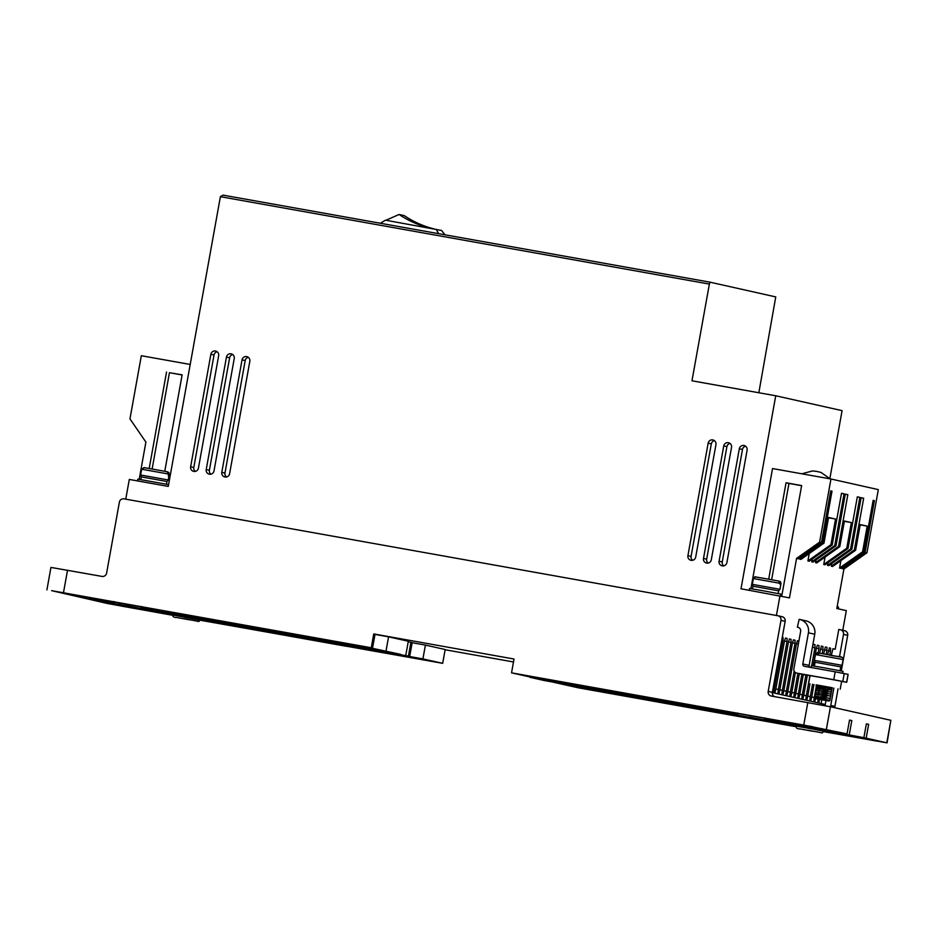 <?xml version="1.0" encoding="UTF-8"?>
<svg xmlns="http://www.w3.org/2000/svg" width="938" height="938" viewBox="0 0 938 938"><rect width="100%" height="100%" fill="white"/><g stroke="black" fill="none" stroke-linecap="round" stroke-linejoin="round"><path stroke-width="1.41" d="M141.31 471.181L141.661 469.211L144.417 467.64L167.081 471.72L168.652 474.042L168.301 476.012L168.934 476.152L169.286 474.182L168.254 479.975L166.952 481.511L141.298 476.891L140.817 479.588M779.079 581.138L780.463 581.771L781.002 583.53L779.959 589.31L778.669 590.846L753.015 586.227L752.522 588.923M841.175 657.175L827.726 654.654C838.08 657.468 842.957 655.322 843.086 659.531L842.043 665.323L840.753 666.859L815.087 662.24L814.395 666.121M819.554 653.223L827.726 654.654L819.589 653.223L817.432 654.654L815.943 654.349L818.077 652.977L819.261 653.2M843.086 659.531L815.45 654.56C816.576 652.883 817.432 652.356 818.018 652.965L818.077 652.977M168.582 484.618L137.839 479.119L137.523 480.913M780.803 595.935L781.131 594.141L762.805 590.729L749.556 588.466L749.228 590.248M92.569 598.385L67.43 593.989L92.569 598.385M135.623 608.035L110.473 603.638L135.623 608.035M739.332 448.739A4.01 3.963 102.6 0 1 744.104 445.527A4.01 3.963 102.6 0 1 747.117 450.134L726.88 562.624A4.01 3.963 -77.4 0 1 722.108 565.849A4.01 3.963 -77.4 0 1 719.083 561.241L722.248 561.944L742.497 449.454L739.332 448.739L719.083 561.241M745.604 446.218A4.01 3.963 -77.4 0 0 742.497 449.454M708.155 443.17A4.01 3.963 102.6 0 1 712.927 439.945A4.01 3.963 102.6 0 1 715.952 444.565L695.703 557.055A4.01 3.963 -77.4 0 1 690.931 560.279A4.01 3.963 -77.4 0 1 687.917 555.659L691.083 556.375L711.321 443.873L708.155 443.17L687.917 555.659M714.439 440.649A4.01 3.963 -77.4 0 0 711.321 443.873M723.737 445.949A4.01 3.963 102.6 0 1 728.521 442.736A4.01 3.963 102.6 0 1 731.534 447.344L711.297 559.845A4.01 3.963 -77.4 0 1 706.513 563.058A4.01 3.963 -77.4 0 1 703.5 558.45L706.666 559.154L726.903 446.664L723.737 445.949L703.5 558.45M730.022 443.44A4.01 3.963 -77.4 0 0 726.903 446.664M242.039 359.852A4.01 3.963 102.6 0 1 246.823 356.628A4.01 3.963 102.6 0 1 249.836 361.247L229.599 473.737A4.01 3.963 -77.4 0 1 224.827 476.961A4.01 3.963 -77.4 0 1 221.802 472.342L224.968 473.057L245.205 360.555L242.039 359.852L221.802 472.342M248.324 357.331A4.01 3.963 -77.4 0 0 245.205 360.555M226.457 357.061A4.01 3.963 102.6 0 1 231.229 353.849A4.01 3.963 102.6 0 1 234.254 358.457L214.005 470.958A4.01 3.963 -77.4 0 1 209.233 474.171A4.01 3.963 -77.4 0 1 206.219 469.563L209.385 470.266L229.622 357.777L226.457 357.061L206.219 469.563M232.741 354.541A4.01 3.963 -77.4 0 0 229.622 357.777M210.874 354.283A4.01 3.963 102.6 0 1 215.646 351.058A4.01 3.963 102.6 0 1 218.671 355.666L198.422 468.168A4.01 3.963 -77.4 0 1 193.65 471.38A4.01 3.963 -77.4 0 1 190.637 466.772L193.803 467.487L214.04 354.986L210.874 354.283L190.637 466.772M217.159 351.762A4.01 3.963 -77.4 0 0 214.04 354.986M842.664 673.179L842.992 671.338L824.678 667.926L811.417 665.652L811.089 667.504M816.517 685.01L832.311 687.847M840.214 689.172L841.632 681.281L823.318 677.869L810.057 675.595L808.638 683.497M130.921 606.698L140.079 608.75L107.764 603.028L89.485 598.936L114.87 603.474M97.036 599.101L56.948 591.632L97.036 599.101M814.946 698.458L829.942 700.358L820.867 698.775C814.02 697.802 812.543 697.802 816.423 698.787L829.122 701.038L829.813 700.346M814.794 696.676L830.306 698.388L814.512 696.113L814.817 694.554L830.845 695.996L814.876 694.143L815.169 692.584M815.509 692.736L831.197 694.014L815.157 692.561M815.861 690.755L831.549 692.045L815.579 690.192L815.884 688.644M816.212 688.785L831.9 690.075L815.943 688.222L816.236 686.663M825.288 688.891C814.442 686.569 813.668 686.053 822.931 687.331L832.076 688.515L832.323 687.753L816.119 684.846L816.224 686.639L822.931 687.331M823.623 698.364L825.71 698.833M823.986 696.395L826.073 696.864M824.338 694.425L826.425 694.882M824.69 692.443L826.777 692.912M825.053 690.474L827.14 690.943M831.936 688.504L831.654 689.969L827.492 688.961M780.463 581.771L780.65 585.5L778.751 581.056L755.7 576.929L753.378 578.558L753.015 580.528M847.073 734.477L837.118 732.426L847.073 734.477M677.33 703.84L691.353 706.631L677.342 703.817M780.369 583.377L753.378 578.558C755.969 575.451 753.179 577.128 761.797 577.96L778.751 581.056M168.758 472.424L169.286 474.182L168.758 472.424L167.363 471.802M168.652 474.042L141.661 469.211L143.995 467.593L167.034 471.708M433.743 228.813A95.688 94.421 102.6 0 1 430.905 228.227A95.688 94.421 102.6 0 1 399.06 214.474L385.964 220.266M399.06 214.474L404.313 215.646A95.688 94.421 -77.4 0 0 433.544 228.778M445.011 234.805L441.528 230.455L385.506 220.184L380.347 223.244M649.659 699.22L692.514 706.877L649.717 698.88M438.667 233.668L436.147 229.247M88.735 597.975L88.594 598.737L70.315 594.633L114.459 603.005M121.131 606.03L154.641 612.022L121.19 605.702M769.676 721.005L759.604 719.587L772.197 722.412L682.583 706.396L682.747 705.47M866.349 723.948L868.647 724.359L866.372 723.855L863.886 737.667L764.423 719.223M737.889 714.486L529.829 677.295L544.392 680.554L741.208 715.741M762.465 719.54L863.886 737.667M849.511 720.173L851.81 720.583L849.523 720.079L847.037 733.891L803.76 725.074L511.538 672.839L537.31 678.62L737.807 714.369M722.143 710.535L712.763 709.081L728.896 712.692L639.282 696.676L618.4 691.998L721.474 710.605M721.31 710.535L812.824 726.751L772.443 719.985L833.706 731.429L764.599 719.083M723.878 710.852L722.108 710.746M737.737 714.217L723.843 711.098M639.282 696.676L639.446 695.762M608.27 690.18L629.152 694.87L543.442 679.546L522.548 674.868L608.27 690.18M543.606 678.62L543.442 679.546M764.529 719.141L847.037 733.891M319.412 639.059L319.26 639.962L298.612 635.331L364.859 647.173L385.495 651.804L319.26 639.962M340.94 643.878L340.775 644.793L320.139 640.162L386.374 652.004L407.01 656.635L340.775 644.793M114.811 603.415L88.594 598.737M114.166 602.243L154.348 609.043L164.478 611.318L141.544 607.214L186.005 616.149L140.606 608.035M212.985 621.953L192.349 617.321L250.786 627.768L271.422 632.4L212.985 621.953L213.149 621.038M287.896 635.835L346.333 646.282L287.978 635.389M276.874 633.373L256.238 628.741L314.687 639.188L335.323 643.82L276.874 633.373L277.038 632.458M407.901 656.835L341.666 644.992L407.901 656.835M107.917 602.231L107.764 603.028M160.163 612.643L200.263 620.182M172.768 615.258L160.093 612.995M140.536 608.059L186.885 616.348L207.521 620.968L162.567 612.936L162.731 612.022M162.567 612.936L145.871 609.806L146.011 609.043M145.871 609.806L136.022 607.601M223.994 624.415L282.444 634.862L224.076 623.969M233.832 623.711L292.281 634.158L233.914 623.266M191.458 617.122L170.822 612.491L229.259 622.938L249.907 627.569L191.458 617.122L191.622 616.207M169.93 612.291L228.38 622.738L170.013 611.846M114.307 602.724L110.133 601.786L114.225 602.501M297.733 635.132L363.967 646.974L297.815 634.686M255.359 628.542L234.723 623.911L293.16 634.358L313.796 638.989L255.359 628.542L255.523 627.628M849.324 734.407L851.81 720.583M400.702 654.372L364.753 646.657L372.538 648.052L375.024 634.229L373.758 633.947L371.272 647.759L51.613 590.659L107.542 603.521L172.768 615.316M386.081 650.644L388.567 636.832L408.311 641.252L405.826 655.076M375.001 634.405L388.567 636.832M408.218 641.803L410.914 642.284L408.429 656.096L400.643 654.701M410.914 642.284L412.181 642.565L409.695 656.377L408.429 656.096M405.415 655.615L409.695 656.377M412.157 642.718L425.406 645.086L422.921 658.91L405.392 655.768M425.406 645.086L445.163 649.518L442.677 663.33L422.921 658.91M200.24 620.229L442.677 663.33M682.583 706.396L661.689 701.706L768.199 720.747M768.152 721.041L856.113 736.459L815.485 729.635L877.007 741.149L823.67 731.605M796.163 726.692L782.327 724.218L782.491 723.304M782.327 724.218L770.684 721.603M774.413 696.606A4.01 3.963 -77.4 0 1 772.373 692.35L768.199 691.412A4.01 3.963 -77.4 0 0 771.376 696.055L830.458 706.76L890.842 720.302L886.797 742.802L866.161 738.183L868.647 724.359M866.161 738.183L854.495 735.99M854.471 736.084L552.505 682.008M586.731 689.254L565.849 684.576L651.558 699.889L672.452 704.579L586.731 689.254L586.907 688.34M833.765 679.71L846.721 682.266L848.14 674.375L835.183 671.819L833.765 679.71L796.749 673.097A3.611 3.564 102.6 0 1 793.876 668.911L800.63 631.415A3.611 3.564 -77.4 0 0 797.757 627.229L798.273 627.37M796.596 673.062L802.928 674.481A3.611 3.564 -77.4 0 0 803.08 674.516L810.033 675.759M797.37 627.17L799.176 619.338A11.631 11.479 102.6 0 1 808.415 632.81L814.747 634.229L809.142 665.405A2.005 1.982 -77.4 0 0 809.787 667.27M835.183 671.819L804.405 666.308A2.005 1.982 102.6 0 1 802.811 663.987L808.415 632.81M814.419 727.595L784.285 722.119L814.442 727.442M836.45 733.328L866.571 738.816L836.45 733.328M801.615 485.696L788.964 483.433L771.634 579.719M511.538 672.839L514.024 659.027L373.758 633.947M372.538 648.052L371.272 647.759M193.803 467.487A4.01 3.963 -77.4 0 0 195.315 471.392M209.385 470.266A4.01 3.963 -77.4 0 0 210.898 474.182M224.968 473.057A4.01 3.963 -77.4 0 0 226.48 476.973M706.666 559.154A4.01 3.963 -77.4 0 0 708.178 563.07M691.083 556.375A4.01 3.963 -77.4 0 0 692.596 560.279M722.248 561.944A4.01 3.963 -77.4 0 0 723.761 565.86M152.132 468.977L169.45 372.703L182.101 374.966M838.068 688.844L834.914 706.384A4.01 3.963 -77.4 0 0 834.902 707.756M830.728 706.818A4.01 3.963 102.6 0 1 830.74 705.446L833.847 688.117M46.9 589.908L50.945 567.408L102.008 576.413A4.01 3.963 -77.4 0 0 106.604 573.153L119.396 502.111A4.01 3.963 102.6 0 1 124.004 498.852L777.79 615.727A4.01 3.963 102.6 0 1 780.979 620.37L785.153 621.308A4.01 3.963 -77.4 0 0 782.14 616.688L777.954 615.75M445.116 649.741L513.496 661.97M552.494 682.02L578.265 687.8L796.174 726.751M823.634 731.663L886.797 742.802M890.842 720.302L887.055 742.873M814.747 634.229A11.631 11.479 -77.4 0 0 806 620.862L799.668 619.443M846.721 682.266L841.62 681.398M809.236 553.526L807.899 560.947L830.939 544.697L835.547 519.042L828.535 517.788M835.547 519.042L828.582 517.471L823.974 543.137L800.935 559.388L799.668 559.107L822.708 542.844L823.974 543.137M844.352 521.329L851.376 522.583L844.411 521.024L839.791 546.678L816.764 562.941L815.497 562.648L838.525 546.397L839.791 546.678M860.181 524.881L867.204 526.136L860.24 524.577L855.62 550.231L832.592 566.482L831.326 566.2L854.354 549.949L855.62 550.231M838.162 608.797L838.478 607.003L837.142 606.722M788.964 483.433L786.044 482.777L768.703 579.192M845.279 494.232L847.835 494.689L845.302 494.115L835.993 545.834L812.965 562.085L811.698 561.803L834.738 545.541L835.993 545.834M847.835 494.689L838.525 546.397M851.376 522.583L846.756 548.238L848.022 548.531L857.332 496.823L859.865 497.386L850.555 549.093L851.821 549.375L828.793 565.637L827.527 565.344L850.555 549.093M861.107 497.785L863.664 498.242L861.131 497.668L851.821 549.375M863.664 498.242L854.354 549.949M867.204 526.136L862.585 551.79L863.851 552.072L873.149 500.364L874.415 500.646L865.117 552.365L866.958 552.775L878.32 489.613L830.962 479.001L819.601 542.152L821.442 542.563L798.402 558.814L796.573 558.403L819.601 542.152M830.728 490.914L832.006 491.137L830.74 490.855L821.442 542.563M832.006 491.137L822.708 542.844M830.939 544.697L832.205 544.978L841.503 493.271L844.036 493.834L834.738 545.541M781.741 596.146L801.638 485.567L786.044 482.777M768.199 691.412L780.979 620.37M710.043 282.186L223.01 195.127L220.395 196.675L709.374 284.085L710.043 282.186L775.749 296.912L758.842 392.741M169.45 372.703L182.124 374.837L164.771 471.275M149.201 468.461L166.542 372.046M190.203 364.46L141.333 355.725L129.96 418.876L145.894 442.103L139.199 479.318M831.314 655.299L832.991 648.709L835.219 649.202L832.85 648.779M841.28 670.975L847.694 635.331A4.01 3.963 -77.4 0 0 844.681 630.723L840.495 629.785A4.01 3.963 102.6 0 1 843.52 634.393L839.487 656.799M829.262 647.935L830.587 648.17L830.529 651.253L828.336 650.855M819.601 699.373A4.62 0.75 -79.9 0 1 818.487 702.949L821.125 703.535L821.805 699.771M827.656 654.642L829.368 647.888L830.587 648.17M815.591 698.634A4.62 0.75 -79.9 0 1 814.501 702.046L817.959 702.82A4.62 0.75 -79.9 0 1 818.147 699.103M825.264 647.044L826.964 647.349L826.906 650.433L824.35 649.975M823.634 653.927L825.37 646.997L826.964 647.349M813.985 684.541L811.757 696.875A4.62 0.75 -79.9 0 1 810.514 701.155L813.973 701.929A4.62 0.75 -79.9 0 1 814.137 698.341L814.161 698.083M814.184 698.06A4.62 0.75 -79.9 0 1 814.29 697.438L814.454 696.535M811.745 696.981L814.29 697.438M821.278 646.153L822.966 646.458L822.919 649.542L820.363 649.084M819.613 653.223L821.383 646.106L822.966 646.458M809.975 683.779L807.77 695.984A4.62 0.75 -79.9 0 1 806.528 700.264L809.986 701.038A4.62 0.75 -79.9 0 1 810.303 696.547L812.519 684.259M807.759 696.09L810.303 696.547M817.291 645.262L818.98 645.567L818.921 648.65L816.377 648.193M813.187 665.921L816.388 648.076L817.397 645.203L818.98 645.567M807.348 675.278L803.784 695.081A4.62 0.75 -79.9 0 1 802.529 699.361L805.988 700.147A4.62 0.75 -79.9 0 1 806.317 695.656L809.904 675.735M803.772 695.199L806.317 695.656M813.293 644.371L814.993 644.664L814.934 647.748L812.402 647.302M812.543 646.505L813.41 644.312L814.993 644.664M803.327 674.563L799.797 694.19A4.62 0.75 -79.9 0 1 798.543 698.47L802.002 699.244A4.62 0.75 -79.9 0 1 802.33 694.753L805.883 675.008M799.774 694.308L802.33 694.753M799.34 673.672L795.811 693.299A4.62 0.75 -79.9 0 1 794.556 697.579L798.015 698.353A4.62 0.75 -79.9 0 1 798.344 693.862L801.873 674.246M795.787 693.405L798.344 693.862M795.401 672.546L791.824 692.396A4.62 0.75 -79.9 0 1 790.57 696.688L794.029 697.462A4.62 0.75 -79.9 0 1 794.357 692.971L797.886 673.355M791.801 692.514L794.357 692.971M797.347 640.783L798.895 641.064L797.464 640.736L796.456 643.609L787.838 691.505A4.62 0.75 -79.9 0 1 786.583 695.785L790.042 696.559A4.62 0.75 -79.9 0 1 790.371 692.08L794.146 671.069M787.814 691.623L790.371 692.08M793.36 639.892L795.061 640.197L793.478 639.845L792.469 642.706L783.851 690.614A4.62 0.75 -79.9 0 1 782.597 694.894L786.056 695.668A4.62 0.75 -79.9 0 1 786.384 691.177L795.002 643.28L792.446 642.823M783.828 690.72L786.384 691.177M795.061 640.197L795.002 643.28M789.374 639.001L791.062 639.306L789.491 638.954L788.483 641.815L779.853 689.723A4.62 0.75 -79.9 0 1 778.61 694.003L782.069 694.777A4.62 0.75 -79.9 0 1 782.386 690.286L791.015 642.389L788.459 641.932M779.841 689.829L782.386 690.286M791.062 639.306L791.015 642.389M785.387 638.11L787.076 638.403L785.505 638.051L784.485 640.924L775.867 688.82A4.62 0.75 -79.9 0 1 774.624 693.1L778.083 693.885A4.62 0.75 -79.9 0 1 778.399 689.395L787.017 641.486L784.473 641.029M775.855 688.938L778.399 689.395M787.076 638.403L787.017 641.486M772.337 692.596L774.085 692.983A4.62 0.75 -79.9 0 1 774.413 688.492L783.031 640.595L781.729 640.361M773.111 688.258L774.413 688.492M782.269 637.371L783.089 637.512L783.031 640.595M772.373 692.35L785.153 621.308M835.219 649.202L838.771 629.468L840.331 629.75A4.01 3.963 102.6 0 1 840.495 629.785M799.915 557.758L799.668 559.107M807.899 560.947L809.166 561.229L832.205 544.978M841.48 493.376L844.036 493.834M812.191 559.107L811.698 561.803M815.978 559.951L815.497 562.648M825.065 557.078L823.728 564.5L846.756 548.238M823.728 564.5L824.994 564.782L848.022 548.531M857.309 496.929L859.865 497.386M828.008 562.648L827.527 565.344M831.807 563.504L831.326 566.2M840.882 560.631L839.557 568.041L862.585 551.79M839.557 568.041L840.823 568.334L863.851 552.072M873.149 500.423L874.415 500.646M842.324 567.267L842.09 568.616L865.117 552.365M842.09 568.616L843.919 569.026L866.958 552.775M825.252 705.751A4.01 3.963 102.6 0 1 825.276 704.473L821.125 703.535M843.919 569.026L836.813 608.504L846.311 610.626L842.77 630.289M750.916 588.654L772.525 468.554L830.962 479.001M829.86 478.579L842.078 410.645L775.738 395.766L741.008 588.783L789.468 597.881L796.573 558.403M776.43 615.48L779.97 595.747M775.738 395.766L691.974 380.793L709.374 284.085M220.395 196.675L168.265 486.412L129.303 479.447L125.751 499.168M825.991 700.51L825.276 704.473M829.849 655.029L830.529 651.253M826.19 654.372L826.906 650.433M815.251 692.15L815.579 690.192M822.169 653.669L822.919 649.542M818.147 652.989L818.921 648.65M811.71 665.687L814.934 647.748M783.089 637.512L782.269 637.324M168.254 479.975L140.618 475.003L141.661 469.211M779.959 589.31L752.335 584.339L753.378 578.558M842.043 665.323L814.407 660.352L815.45 654.56M807.747 730.174L821.336 732.695L807.747 730.174M823.822 731.112C820.996 734.102 825.299 732.859 811.546 731.03L800.008 728.92C797.194 728.967 795.916 728.04 796.186 726.141L815.509 729.53M184.352 618.752L197.941 621.261L184.352 618.752M125.727 605.596L139.316 608.117L125.727 605.596M749.134 717.031L762.723 719.552L749.134 717.031M114.377 604.201L114.518 603.404M803.08 674.516L796.749 673.097M809.142 665.405L802.811 663.987M842.816 681.387L844.247 673.496M848.034 674.34L846.615 682.243M826.401 729.26L830.458 706.76M807.806 702.574L803.76 725.074M834.914 706.384L830.74 705.446M63.467 592.746L67.524 570.245M843.52 634.393L847.694 635.331M798.355 644.054L796.432 643.714M830.06 478.837L821.078 472.459L816.658 471.392L812.554 470.923L801.861 473.796M172.791 614.718C172.522 616.606 173.788 617.532 176.602 617.485L188.151 619.596C201.905 621.425 197.601 622.668 200.415 619.69M114.166 601.563C113.897 603.462 115.175 604.389 117.989 604.342L129.538 606.452C143.28 608.281 138.976 609.524 141.802 606.534M737.573 712.997C737.303 714.897 738.569 715.823 741.383 715.776L752.933 717.887C766.686 719.716 762.383 720.959 765.209 717.969M825.628 687.706L828.571 688.117M825.276 689.676L828.219 690.087M831.584 690.474L831.291 691.939M825.334 688.891L823.67 688.527M816.517 686.78L816.283 688.187M819.05 688.433L819.918 688.551M822.157 688.844L825.346 689.278M824.924 691.646L827.855 692.068M831.232 692.455L830.939 693.909M824.983 690.872L823.318 690.497M816.154 688.75L815.931 690.157M818.686 690.415L819.554 690.52M821.794 690.814L824.994 691.259M824.561 693.628L827.504 694.038M830.869 694.425L830.587 695.89M824.619 692.842L822.966 692.479M815.802 690.731L815.568 692.127M818.335 692.385L819.202 692.49M821.442 692.795L824.631 693.229M824.209 695.597L827.152 696.008M830.517 696.395L830.224 697.86M824.268 694.812L822.614 694.448M815.45 692.701L815.216 694.108M817.983 694.355L818.851 694.472M821.09 694.765L824.279 695.199M823.857 697.567L826.8 697.989M830.165 698.376L829.872 699.83M823.916 696.793L822.251 696.418M815.099 694.671L814.864 696.078M817.619 696.324L818.487 696.442M820.727 696.735L823.927 697.18M823.505 699.549L826.437 699.959M823.552 698.763L821.899 698.4M814.735 696.653L814.512 698.048M817.268 698.306L818.135 698.411M820.375 698.716L823.576 699.15M815.087 662.24L814.407 660.352M840.753 666.859L840.049 670.74M753.015 586.227L752.335 584.339M141.298 476.891L140.618 475.003M778.669 590.846L778.177 593.543M166.952 481.499L166.472 484.207M189.699 364.366L190.285 364.038"/></g></svg>
